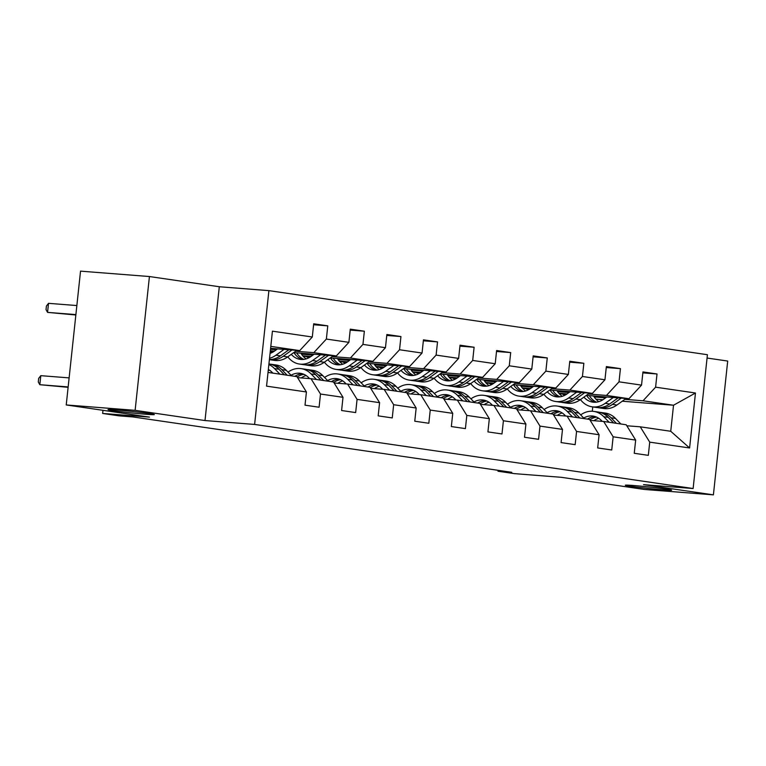 <?xml version="1.0" encoding="UTF-8"?>
<svg xmlns="http://www.w3.org/2000/svg" width="766" height="766" viewBox="0 0 766 766"><rect width="100%" height="100%" fill="white"/><g stroke="black" fill="none" stroke-linecap="round" stroke-linejoin="round"><path stroke-width="1.15" d="M146.172 414.291A23.286 0.776 6.1 0 1 121.411 411.763A23.286 0.776 6.1 0 1 108.006 409.628A23.286 0.776 6.1 0 1 116.154 409.906A23.286 0.776 6.1 0 1 140.915 412.434A23.286 0.776 6.1 0 1 154.32 414.578A23.286 0.776 6.1 0 1 146.172 414.291M663.48 489.895A23.286 0.776 6.1 0 1 638.72 487.368A23.286 0.776 6.1 0 1 625.315 485.232A23.286 0.776 6.1 0 1 633.463 485.51A23.286 0.776 6.1 0 1 658.224 488.047A23.286 0.776 6.1 0 1 671.629 490.183A23.286 0.776 6.1 0 1 663.48 489.895M149.427 276.536L80.535 271.145L66.23 404.946L135.122 410.337L205.001 420.553L254.609 424.431L268.904 290.63L219.306 286.743L149.427 276.536L135.122 410.337M254.609 424.431L693.125 488.526L707.42 354.715L268.904 290.63M693.125 488.526L643.517 484.639L713.405 494.855L727.7 361.054L707.066 358.038M713.405 494.855L644.512 489.464L561.258 477.304L514.417 473.637L498.005 471.234L511.774 472.316L132.824 416.934L119.046 415.852L102.634 413.449L149.485 417.116L66.23 404.946M268.023 372.42L296.949 376.642L306.419 391.972L305.012 405.166L319.087 407.225L320.494 394.03L343.005 397.315L341.598 410.519L355.663 412.577L357.071 399.373L379.591 402.667L378.174 415.861L392.249 417.92L393.657 404.716L416.168 408.01L414.76 421.214L428.826 423.263L430.243 410.069L452.754 413.353L451.337 426.557L465.412 428.615L466.82 415.411L489.33 418.705L487.923 431.9L501.989 433.958L503.406 420.764L525.916 424.048L524.499 437.252L538.575 439.311L539.982 426.107L562.493 429.4L561.085 442.595L575.161 444.653L576.568 431.45L599.079 434.743L597.672 447.947L611.737 449.996L613.145 436.802L635.665 440.086L634.248 453.29L648.323 455.349L649.731 442.145L689.592 447.976L695.471 393.006L673.525 405.233L643.038 400.781L624.845 399.354M306.419 391.972L266.558 386.141L272.428 331.171L312.298 337.002L313.706 323.798L327.781 325.856L313.61 324.746M695.471 393.006L655.6 387.175L657.017 373.98L642.942 371.922L641.535 385.126L619.024 381.832L620.431 368.628L606.366 366.579L604.948 379.773L582.438 376.489L583.855 363.285L569.78 361.226L568.372 374.43L545.861 371.137L547.269 357.942L533.203 355.884L531.786 369.078L509.275 365.794L510.692 352.59L496.617 350.531L495.209 363.735L472.699 360.441L474.106 347.247L460.04 345.188L458.623 358.392L436.113 355.098L437.52 341.895L423.454 339.845L422.047 353.04L399.536 349.756L400.944 336.552L386.868 334.493L385.461 347.697L362.95 344.403L364.357 331.209L350.292 329.15L348.884 342.345L326.364 339.06L327.781 325.856M343.005 397.315L333.526 381.985L311.015 378.701L297.572 377.648M270.494 349.277L276.344 349.727M295.609 351.24L313.801 352.657L336.312 355.951L293.684 352.619M270.341 350.79L274.42 351.115A23.104 17.532 98.3 0 1 270.063 353.385M311.015 378.701L320.494 394.03M326.364 339.06L313.801 352.657M348.884 342.345L336.312 355.951M379.591 402.667L370.112 387.337L347.601 384.044L334.148 382.99M272.868 352.111L270.465 351.757L273.117 351.967M301.526 354.189L312.93 355.079M332.185 356.583L350.378 358.009L372.889 361.293L330.261 357.961M302.762 355.817L311.006 356.458A23.104 17.532 98.3 0 1 300.119 359.369A23.104 17.532 98.3 0 1 291.252 354.352M347.601 384.044L357.071 399.373M362.95 344.403L350.378 358.009M385.461 347.697L372.889 361.293M416.168 408.01L406.689 392.68L384.178 389.396L370.734 388.343M309.454 357.454L307.051 357.1L309.703 357.31M338.112 359.532L349.516 360.422M368.772 361.935L386.964 363.352L409.475 366.646L366.847 363.314M339.338 361.159L347.592 361.801A23.104 17.532 98.3 0 1 336.705 364.712A23.104 17.532 98.3 0 1 327.838 359.704M384.178 389.396L393.657 404.716M399.536 349.756L386.964 363.352M422.047 353.04L409.475 366.646M452.754 413.353L443.275 398.033L420.764 394.739L407.311 393.686M346.031 362.806L343.628 362.452L346.28 362.653M374.689 364.884L386.093 365.775M405.348 367.278L423.541 368.705L446.061 371.989L403.423 368.657M375.924 366.502L384.168 367.153A23.104 17.532 98.3 0 1 373.281 370.064A23.104 17.532 98.3 0 1 364.425 365.047M420.764 394.739L430.243 410.069M436.113 355.098L423.541 368.705M458.623 358.392L446.061 371.989M489.33 418.705L479.861 403.376L457.34 400.082L443.897 399.038M382.617 368.149L380.214 367.795L382.866 368.006M411.275 370.227L422.679 371.117M441.934 372.621L460.127 374.047L482.637 377.341L440.01 374M412.51 371.855L420.754 372.496A23.104 17.532 98.3 0 1 409.867 375.407A23.104 17.532 98.3 0 1 401.001 370.399M457.34 400.082L466.82 415.411M472.699 360.441L460.127 374.047M495.209 363.735L482.637 377.341M525.916 424.048L516.437 408.718L493.926 405.434L480.474 404.381M419.203 373.492L416.79 373.147L419.442 373.348M447.861 375.57L459.255 376.46M478.511 377.973L496.713 379.39L519.224 382.684L476.596 379.352M449.087 377.198L457.331 377.849A23.104 17.532 98.3 0 1 446.444 380.759A23.104 17.532 98.3 0 1 437.587 375.742M493.926 405.434L503.406 420.764M509.275 365.794L496.713 379.39M531.786 369.078L519.224 382.684M562.493 429.4L553.023 414.071L530.512 410.777L517.06 409.724M455.78 378.844L453.376 378.49L456.029 378.701M484.438 380.922L495.841 381.813M515.097 383.316L533.289 384.743L555.8 388.027L513.172 384.695M485.673 382.55L493.917 383.192A23.104 17.532 98.3 0 1 483.03 386.102A23.104 17.532 98.3 0 1 474.164 381.085M530.512 410.777L539.982 426.107M545.861 371.137L533.289 384.743M568.372 374.43L555.8 388.027M599.079 434.743L589.6 419.414L567.089 416.13L553.646 415.076M492.366 384.187L489.962 383.833L492.615 384.044M521.024 386.265L532.418 387.156M551.683 388.668L569.875 390.085L592.386 393.379L549.758 390.047M522.249 387.893L530.493 388.534A23.104 17.532 98.3 0 1 519.607 391.445A23.104 17.532 98.3 0 1 510.75 386.437M567.089 416.13L576.568 431.45M582.438 376.489L569.875 390.085M604.948 379.773L592.386 393.379M635.665 440.086L626.186 424.766L603.675 421.472L590.222 420.419M528.942 389.54L526.539 389.185L529.191 389.387M557.6 391.618L569.004 392.508M588.259 394.011L606.452 395.438L628.963 398.722L586.335 395.39M558.835 393.236L567.079 393.887A23.104 17.532 98.3 0 1 556.193 396.798A23.104 17.532 98.3 0 1 547.326 391.78M603.675 421.472L613.145 436.802M619.024 381.832L606.452 395.438M641.535 385.126L628.963 398.722M689.592 447.976L670.738 431.277L640.252 426.815L626.808 425.772M565.528 394.883L563.125 394.528L565.777 394.739M594.186 396.96L605.58 397.851M595.929 399.172L602.947 399.718M622.241 401.221L673.525 405.233L670.738 431.277M640.252 426.815L649.731 442.145M655.6 387.175L643.038 400.781M102.97 410.317L102.634 413.449M498.101 470.314L498.005 471.234M592.3 411.256L592.76 406.918M270.599 348.329L299.726 350.608L270.81 346.376M566.294 394.413L563.125 394.528M563.163 394.164L559.132 393.58M529.718 389.071L526.539 389.185M526.577 388.822L522.546 388.238M493.132 383.718L489.962 383.833M490.001 383.479L485.97 382.885M456.555 378.375L453.376 378.49M453.415 378.126L449.383 377.542M419.969 373.023L416.79 373.147M416.838 372.783L412.807 372.19M383.393 367.68L380.214 367.795M380.252 367.431L376.221 366.847M346.806 362.337L343.628 362.452M343.666 362.088L339.635 361.504M310.22 356.985L307.051 357.1M307.089 356.745L303.058 356.152M273.644 351.642L270.465 351.757M312.298 337.002L299.726 350.608M657.017 373.98L642.846 372.87M620.431 368.628L606.26 367.527M583.855 363.285L569.684 362.174M547.269 357.942L533.098 356.832M510.692 352.59L496.521 351.479M474.106 347.247L459.935 346.136M437.52 341.895L423.349 340.793M400.944 336.552L386.773 335.441M364.357 331.209L350.186 330.098M205.001 420.553L219.306 286.743M598.744 418.284A23.104 17.532 -81.7 0 0 593.918 420.706M620.862 423.981L615.5 418.437A27.835 21.122 -81.7 0 0 605.494 413.113L601.032 412.462A27.835 21.122 -81.7 0 0 599.615 412.319M609.142 422.267L603.771 416.723A27.835 21.122 -81.7 0 0 593.765 411.399A27.835 21.122 -81.7 0 0 580.666 414.894M602.22 421.357L601.387 420.496A23.104 17.532 -81.7 0 0 593.085 416.082A23.104 17.532 -81.7 0 0 583.692 418.025M616.41 423.33L611.048 417.786A27.835 21.122 -81.7 0 0 601.032 412.462M589.839 419.797A23.104 17.532 98.3 0 1 596.637 417.125M593.765 411.399L598.217 412.051A27.835 21.122 98.3 0 1 608.233 417.374L613.595 422.918M595.278 416.599A23.104 17.532 -81.7 0 0 587.455 419.098M606.787 396.989L603.665 399.23A23.104 17.532 98.3 0 1 592.779 402.14A23.104 17.532 98.3 0 1 583.912 397.133M613.317 397.497L605.207 403.318A27.835 21.122 98.3 0 1 592.089 406.823A27.835 21.122 98.3 0 1 580.456 399.613M626.042 398.492L616.936 405.032A27.835 21.122 98.3 0 1 603.819 408.537L599.357 407.885A27.835 21.122 -81.7 0 0 612.474 404.381L621.207 398.119M598.83 401.652A23.104 17.532 98.3 0 1 593.545 395.955M618.152 397.88L609.659 403.969A27.835 21.122 98.3 0 1 596.542 407.474L592.089 406.823M586.593 395.409A23.104 17.532 -81.7 0 0 595.029 402.274M597.959 407.617A27.835 21.122 -81.7 0 0 599.357 407.885M596.484 402.169A23.104 17.532 98.3 0 1 589.284 395.62M562.167 412.941A23.104 17.532 -81.7 0 0 557.342 415.364M584.286 418.638L578.914 413.085A27.835 21.122 -81.7 0 0 568.908 407.771L564.456 407.119A27.835 21.122 -81.7 0 0 563.039 406.976M572.556 416.924L567.194 411.371A27.835 21.122 -81.7 0 0 557.179 406.057A27.835 21.122 -81.7 0 0 544.09 409.551M565.643 416.015L564.81 415.153A23.104 17.532 -81.7 0 0 556.499 410.739A23.104 17.532 -81.7 0 0 547.115 412.683M579.833 417.987L574.462 412.434A27.835 21.122 -81.7 0 0 564.456 407.119M553.253 414.454A23.104 17.532 98.3 0 1 560.061 411.773M557.179 406.057L561.641 406.708A27.835 21.122 98.3 0 1 571.647 412.022L577.018 417.575M558.701 411.256A23.104 17.532 -81.7 0 0 550.869 413.755M525.581 407.589A23.104 17.532 -81.7 0 0 520.756 410.021M547.7 413.295L542.338 407.742A27.835 21.122 -81.7 0 0 532.322 402.428L527.87 401.777A27.835 21.122 -81.7 0 0 526.453 401.633M535.98 411.581L530.608 406.028A27.835 21.122 -81.7 0 0 520.602 400.714A27.835 21.122 -81.7 0 0 507.504 404.209M529.057 410.662L528.224 409.8A23.104 17.532 -81.7 0 0 519.913 405.386A23.104 17.532 -81.7 0 0 510.529 407.33M543.247 412.644L537.885 407.091A27.835 21.122 -81.7 0 0 527.87 401.777M516.677 409.101A23.104 17.532 98.3 0 1 523.475 406.43M520.602 400.714L525.055 401.365A27.835 21.122 98.3 0 1 535.07 406.679L540.432 412.232M522.115 405.903A23.104 17.532 -81.7 0 0 514.292 408.412M570.201 391.646L567.079 393.887M576.741 392.154L568.631 397.966A27.835 21.122 98.3 0 1 555.513 401.48A27.835 21.122 98.3 0 1 543.87 394.26M589.466 393.15L580.35 399.68A27.835 21.122 98.3 0 1 567.233 403.194L562.78 402.543A27.835 21.122 -81.7 0 0 575.898 399.029L584.63 392.767M562.254 396.309A23.104 17.532 98.3 0 1 556.968 390.612M581.576 392.537L573.083 398.617A27.835 21.122 98.3 0 1 559.965 402.131L555.513 401.48M550.017 390.066A23.104 17.532 -81.7 0 0 558.452 396.932M561.382 402.274A27.835 21.122 -81.7 0 0 562.78 402.543M559.898 396.817A23.104 17.532 98.3 0 1 552.698 390.277M533.624 386.294L530.503 388.534M540.154 386.811L532.044 392.623A27.835 21.122 98.3 0 1 518.927 396.127A27.835 21.122 98.3 0 1 507.283 388.917M552.88 387.807L543.764 394.337A27.835 21.122 98.3 0 1 530.656 397.841L526.194 397.19A27.835 21.122 -81.7 0 0 539.312 393.686L548.044 387.424M525.668 390.957A23.104 17.532 98.3 0 1 520.382 385.26M544.99 387.184L536.497 393.274A27.835 21.122 98.3 0 1 523.379 396.778L518.927 396.127M513.431 384.714A23.104 17.532 -81.7 0 0 521.866 391.589M524.796 396.922A27.835 21.122 -81.7 0 0 526.194 397.19M523.322 391.474A23.104 17.532 98.3 0 1 516.121 384.925M489.005 402.246A23.104 17.532 -81.7 0 0 484.169 404.668M511.123 407.943L505.752 402.399A27.835 21.122 -81.7 0 0 495.746 397.075L491.293 396.424A27.835 21.122 -81.7 0 0 489.876 396.281M499.394 406.229L494.032 400.685A27.835 21.122 -81.7 0 0 484.016 395.361A27.835 21.122 -81.7 0 0 470.918 398.856M492.481 405.319L491.648 404.458A23.104 17.532 -81.7 0 0 483.336 400.043A23.104 17.532 -81.7 0 0 473.953 401.987M506.661 407.292L501.299 401.748A27.835 21.122 -81.7 0 0 491.293 396.424M480.09 403.759A23.104 17.532 98.3 0 1 486.898 401.078M484.016 395.361L488.478 396.012A27.835 21.122 98.3 0 1 498.484 401.336L503.846 406.88M485.539 400.561A23.104 17.532 -81.7 0 0 477.706 403.06M452.419 396.903A23.104 17.532 -81.7 0 0 447.593 399.325M474.537 402.6L469.175 397.047A27.835 21.122 -81.7 0 0 459.16 391.732L454.707 391.081A27.835 21.122 -81.7 0 0 453.29 390.938M462.817 400.886L457.446 395.333A27.835 21.122 -81.7 0 0 447.44 390.018A27.835 21.122 -81.7 0 0 434.341 393.513M455.894 399.976L455.061 399.115A23.104 17.532 -81.7 0 0 446.75 394.701A23.104 17.532 -81.7 0 0 437.367 396.644M470.085 401.949L464.713 396.395A27.835 21.122 -81.7 0 0 454.707 391.081M443.514 398.406A23.104 17.532 98.3 0 1 450.312 395.735M447.44 390.018L451.892 390.67A27.835 21.122 98.3 0 1 461.898 395.984L467.27 401.537M448.953 395.208A23.104 17.532 -81.7 0 0 441.13 397.717M415.833 391.55A23.104 17.532 -81.7 0 0 411.007 393.973M437.96 397.248L432.589 391.704A27.835 21.122 -81.7 0 0 422.583 386.38L418.121 385.729A27.835 21.122 -81.7 0 0 416.714 385.585M426.231 395.534L420.869 389.99A27.835 21.122 -81.7 0 0 410.854 384.666A27.835 21.122 -81.7 0 0 397.755 388.161M419.308 394.624L418.485 393.762A23.104 17.532 -81.7 0 0 410.174 389.348A23.104 17.532 -81.7 0 0 400.781 391.292M433.499 396.596L428.137 391.053A27.835 21.122 -81.7 0 0 418.121 385.729M406.928 393.063A23.104 17.532 98.3 0 1 413.736 390.392M410.854 384.666L415.316 385.317A27.835 21.122 98.3 0 1 425.322 390.641L430.684 396.185M412.376 389.865A23.104 17.532 -81.7 0 0 404.544 392.364M497.038 380.951L493.917 383.192M503.568 381.458L495.458 387.27A27.835 21.122 98.3 0 1 482.341 390.784A27.835 21.122 98.3 0 1 470.707 383.565M516.303 382.454L507.188 388.984A27.835 21.122 98.3 0 1 494.07 392.498L489.618 391.847A27.835 21.122 -81.7 0 0 502.735 388.333L511.468 382.081M489.091 385.614A23.104 17.532 98.3 0 1 483.796 379.917M508.413 381.841L499.92 387.922A27.835 21.122 98.3 0 1 486.803 391.436L482.341 390.784M476.854 379.371A23.104 17.532 -81.7 0 0 485.28 386.236M488.22 391.579A27.835 21.122 -81.7 0 0 489.618 391.847M486.736 386.131A23.104 17.532 98.3 0 1 479.535 379.582M460.462 375.599L457.331 377.839M466.992 376.116L458.882 381.928A27.835 21.122 98.3 0 1 445.764 385.432A27.835 21.122 98.3 0 1 434.121 378.222M479.717 377.111L470.602 383.642A27.835 21.122 98.3 0 1 457.484 387.146L453.032 386.495A27.835 21.122 -81.7 0 0 466.149 382.99L474.882 376.728M452.505 380.271A23.104 17.532 98.3 0 1 447.22 374.564M471.827 376.489L463.334 382.579A27.835 21.122 98.3 0 1 450.216 386.093L445.764 385.432M440.268 374.028A23.104 17.532 -81.7 0 0 448.704 380.894M451.634 386.227A27.835 21.122 -81.7 0 0 453.032 386.495M450.159 380.779A23.104 17.532 98.3 0 1 442.959 374.229M423.876 370.256L420.754 372.496M430.406 370.763L422.296 376.585A27.835 21.122 98.3 0 1 409.178 380.089A27.835 21.122 98.3 0 1 397.544 372.879M443.131 371.759L434.025 378.299A27.835 21.122 98.3 0 1 420.907 381.803L416.445 381.152A27.835 21.122 -81.7 0 0 429.563 377.648L438.296 371.386M415.928 374.919A23.104 17.532 98.3 0 1 410.633 369.222M435.241 371.146L426.758 377.236A27.835 21.122 98.3 0 1 413.64 380.74L409.178 380.089M403.682 368.676A23.104 17.532 -81.7 0 0 412.118 375.541M415.048 380.884A27.835 21.122 -81.7 0 0 416.445 381.152M413.573 375.436A23.104 17.532 98.3 0 1 406.373 368.886M387.299 364.913L384.168 367.153M393.829 365.42L385.719 371.232A27.835 21.122 98.3 0 1 372.602 374.746A27.835 21.122 98.3 0 1 360.958 367.527M406.555 366.416L397.439 372.946A27.835 21.122 98.3 0 1 384.321 376.46L379.869 375.809A27.835 21.122 -81.7 0 0 392.987 372.295L401.719 366.033M379.342 369.576A23.104 17.532 98.3 0 1 374.057 363.879M398.665 365.803L390.172 371.883A27.835 21.122 98.3 0 1 377.054 375.397L372.602 374.746M367.106 363.333A23.104 17.532 -81.7 0 0 375.541 370.198M378.471 375.541A27.835 21.122 -81.7 0 0 379.869 375.809M376.996 370.083A23.104 17.532 98.3 0 1 369.796 363.544M350.713 359.56L347.592 361.801M357.243 360.077L349.133 365.889A27.835 21.122 98.3 0 1 336.015 369.394A27.835 21.122 98.3 0 1 324.382 362.184M369.968 361.073L360.863 367.603A27.835 21.122 98.3 0 1 347.745 371.108L343.283 370.457A27.835 21.122 -81.7 0 0 356.401 366.952L365.133 360.69M342.756 364.223A23.104 17.532 98.3 0 1 337.471 358.526M362.079 360.451L353.586 366.541A27.835 21.122 98.3 0 1 340.468 370.045L336.015 369.394M330.519 357.981A23.104 17.532 -81.7 0 0 338.955 364.855M341.885 370.189A27.835 21.122 -81.7 0 0 343.283 370.457M340.41 364.74A23.104 17.532 98.3 0 1 333.21 358.191M314.137 354.218L311.006 356.458M320.667 354.725L312.557 360.537A27.835 21.122 98.3 0 1 299.439 364.051A27.835 21.122 98.3 0 1 287.796 356.832M333.392 355.721L324.277 362.251A27.835 21.122 98.3 0 1 311.159 365.765L306.706 365.114A27.835 21.122 -81.7 0 0 319.824 361.6L328.557 355.347M306.18 358.881A23.104 17.532 98.3 0 1 300.894 353.183M325.502 355.108L317.009 361.188A27.835 21.122 98.3 0 1 303.891 364.702L299.439 364.051M293.943 352.638A23.104 17.532 -81.7 0 0 302.379 359.503M305.308 364.846A27.835 21.122 -81.7 0 0 306.706 365.114M303.824 359.398A23.104 17.532 98.3 0 1 296.624 352.848M379.256 386.208A23.104 17.532 -81.7 0 0 374.43 388.63M401.374 391.905L396.012 386.351A27.835 21.122 -81.7 0 0 385.997 381.037L381.545 380.386A27.835 21.122 -81.7 0 0 380.127 380.242M389.645 390.191L384.283 384.637A27.835 21.122 -81.7 0 0 374.277 379.323A27.835 21.122 -81.7 0 0 361.179 382.818M382.732 389.281L381.899 388.419A23.104 17.532 -81.7 0 0 373.588 384.005A23.104 17.532 -81.7 0 0 364.204 385.949M396.922 391.254L391.55 385.7A27.835 21.122 -81.7 0 0 381.545 380.386M370.342 387.72A23.104 17.532 98.3 0 1 377.15 385.039M374.277 379.323L378.73 379.974A27.835 21.122 98.3 0 1 388.735 385.288L394.107 390.842M375.79 384.522A23.104 17.532 -81.7 0 0 367.967 387.022M342.67 380.855A23.104 17.532 -81.7 0 0 337.844 383.287M364.788 386.562L359.426 381.008A27.835 21.122 -81.7 0 0 349.42 375.694L344.959 375.043A27.835 21.122 -81.7 0 0 343.541 374.9M353.069 384.848L347.697 379.294A27.835 21.122 -81.7 0 0 337.691 373.98A27.835 21.122 -81.7 0 0 324.593 377.475M346.146 383.929L345.313 383.067A23.104 17.532 -81.7 0 0 337.011 378.653A23.104 17.532 -81.7 0 0 327.618 380.597M360.336 385.911L354.974 380.357A27.835 21.122 -81.7 0 0 344.959 375.043M333.765 382.368A23.104 17.532 98.3 0 1 340.564 379.697M337.691 373.98L342.143 374.631A27.835 21.122 98.3 0 1 352.159 379.946L357.521 385.499M339.204 379.17A23.104 17.532 -81.7 0 0 331.381 381.679M306.094 375.512A23.104 17.532 -81.7 0 0 301.268 377.935M328.212 381.209L322.84 375.666A27.835 21.122 -81.7 0 0 312.834 370.342L308.382 369.691A27.835 21.122 -81.7 0 0 306.965 369.547M316.482 379.496L311.12 373.952A27.835 21.122 -81.7 0 0 301.105 368.628A27.835 21.122 -81.7 0 0 288.016 372.123M309.569 378.586L308.736 377.724A23.104 17.532 -81.7 0 0 300.425 373.31A23.104 17.532 -81.7 0 0 291.042 375.254M323.759 380.558L318.388 375.014A27.835 21.122 -81.7 0 0 308.382 369.691M297.179 377.025A23.104 17.532 98.3 0 1 303.987 374.344M301.105 368.628L305.567 369.279A27.835 21.122 98.3 0 1 315.573 374.603L320.944 380.147M302.627 373.827A23.104 17.532 -81.7 0 0 294.795 376.326M269.508 370.17A23.104 17.532 -81.7 0 0 268.215 370.629M291.626 375.867L286.264 370.313A27.835 21.122 -81.7 0 0 276.248 364.999L271.796 364.348A27.835 21.122 -81.7 0 0 270.379 364.204M279.906 374.153L274.534 368.599A27.835 21.122 -81.7 0 0 268.866 364.559M272.878 373.128L272.15 372.381A23.104 17.532 -81.7 0 0 268.339 369.461M287.173 375.216L281.811 369.662A27.835 21.122 -81.7 0 0 271.796 364.348M69.122 377.887L40.799 375.666L39.832 384.704L68.155 386.926M40.799 375.666L38.683 378.356L38.3 381.975L39.832 384.704L68.117 387.318M268.933 363.927L268.981 363.936A27.835 21.122 98.3 0 1 278.996 369.25L284.358 374.804M277.551 348.865L274.429 351.106M284.081 349.382L275.971 355.194A27.835 21.122 98.3 0 1 269.536 358.296M296.806 350.378L287.7 356.908A27.835 21.122 98.3 0 1 274.582 360.413L270.12 359.761A27.835 21.122 -81.7 0 0 283.238 356.257L291.97 349.995M288.916 349.756L280.423 355.845A27.835 21.122 98.3 0 1 269.402 359.522M76.859 305.557L48.526 303.336L47.559 312.384L75.844 314.989M269.393 359.637A27.835 21.122 -81.7 0 0 270.12 359.761M75.891 314.596L47.559 312.384L46.027 309.646L46.42 306.027L48.526 303.336M611.048 417.786L615.5 418.437M603.771 416.723L608.233 417.374M609.659 403.969L605.207 403.318M616.936 405.032L612.474 404.381M574.462 412.434L578.914 413.085M567.194 411.371L571.647 412.022M537.885 407.091L542.338 407.742M530.608 406.028L535.07 406.679M573.083 398.617L568.631 397.966M580.35 399.68L575.898 399.029M536.497 393.274L532.044 392.623M543.764 394.337L539.312 393.686M501.299 401.748L505.752 402.399M494.032 400.685L498.484 401.336M464.713 396.395L469.175 397.047M457.446 395.333L461.898 395.984M428.137 391.053L432.589 391.704M420.869 389.99L425.322 390.641M499.92 387.922L495.458 387.27M507.188 388.984L502.735 388.333M463.334 382.579L458.882 381.928M470.602 383.642L466.149 382.99M426.758 377.236L422.296 376.585M434.025 378.299L429.563 377.648M390.172 371.883L385.719 371.232M397.439 372.946L392.987 372.295M353.586 366.541L349.133 365.889M360.863 367.603L356.401 366.952M317.009 361.188L312.557 360.537M324.277 362.251L319.824 361.6M391.55 385.7L396.012 386.351M384.283 384.637L388.735 385.288M354.974 380.357L359.426 381.008M347.697 379.294L352.159 379.946M318.388 375.014L322.84 375.666M311.12 373.952L315.573 374.603M281.811 369.662L286.264 370.313M274.534 368.599L278.996 369.25M280.423 355.845L275.971 355.194M287.7 356.908L283.238 356.257"/></g></svg>
